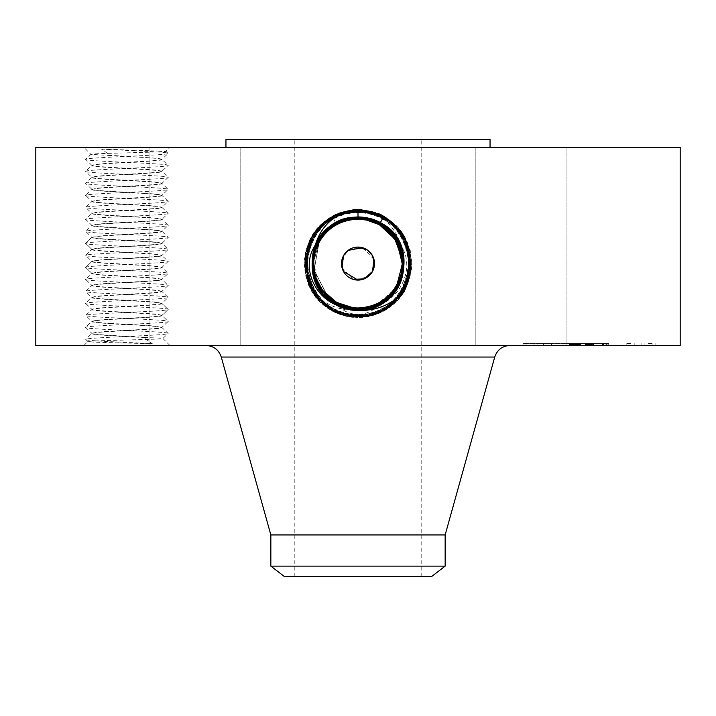 <?xml version="1.0" encoding="UTF-8"?>
<svg xmlns="http://www.w3.org/2000/svg" width="716" height="716" viewBox="0 0 716 716"><rect width="100%" height="100%" fill="white"/><g stroke="black" fill="none" stroke-linecap="round" stroke-linejoin="round"><path stroke-width="0.54" stroke-dasharray="3.58 2.69" d="M680.2 345.452L35.8 345.452M680.2 147.38L35.8 147.38M164.653 147.38L83.915 147.38L164.653 147.38M561.38 147.38L475.845 147.38L561.38 147.38M421.303 147.38L225.952 147.38L421.303 147.38M216.438 147.38L149.044 147.38L216.438 147.38M234.58 147.38L149.044 147.38L234.58 147.38M499.562 147.38L566.956 147.38L499.562 147.38M354.456 209.564L358 209.448L336.153 214.075L358 209.627L361.544 209.564C381.494 213.977 394.409 225.415 400.316 243.879L401.327 246.241C414.698 266.844 401.765 295.824 380.438 304.64L379.382 305.15C372.705 308.569 365.608 310.305 358.098 310.35L358 310.35C340.44 311.174 325.091 305.025 311.979 291.895C322.862 308.417 338.203 316.973 358 317.573C348.817 317.528 340.198 315.317 332.126 310.941L318.19 299.995L308.56 285.129L304.255 267.954L305.759 250.296L312.91 234.069L324.93 221.056L340.512 212.643L358 209.743C367.156 209.788 375.757 211.99 383.803 216.357L397.702 227.276L407.306 242.097L411.593 259.228L410.098 276.841L402.965 293.014L390.981 305.992L375.435 314.387L358 317.278C348.871 317.233 340.297 315.031 332.269 310.681L318.405 299.798L308.829 285.013L304.551 267.927L306.045 250.367L313.161 234.23L325.109 221.289L340.61 212.929L358 210.039C367.102 210.083 375.658 212.276 383.66 216.617L397.487 227.473L407.037 242.214L411.297 259.255L409.812 276.77L402.714 292.853L390.802 305.759L375.345 314.1L358 316.982C348.925 316.937 340.395 314.754 332.412 310.422C284.27 287.608 304.792 207.219 358 210.334C367.057 210.379 375.56 212.562 383.516 216.876C431.524 239.627 411.065 319.792 358 316.687C348.969 316.642 340.485 314.467 332.555 310.162C284.682 287.483 305.088 207.533 358 210.629C367.004 210.674 375.461 212.84 383.373 217.136C431.113 239.753 410.769 319.488 358 316.391C349.023 316.347 340.583 314.19 332.689 309.912C285.084 287.349 305.374 207.837 358 210.925C366.95 210.969 375.363 213.126 383.239 217.395C430.71 239.887 410.474 319.175 358 316.096C349.068 316.051 340.682 313.903 332.833 309.652C285.496 287.214 305.669 208.15 358 211.22C366.905 211.265 375.265 213.404 383.096 217.646C430.298 240.021 410.179 318.862 358 315.801C349.122 315.765 340.78 313.626 332.976 309.393C285.908 287.08 305.965 208.463 358 211.515C366.852 211.56 375.175 213.69 382.953 217.906C429.895 240.155 409.883 318.548 358 315.505C366.825 315.47 375.121 313.34 382.881 309.133C429.69 286.946 409.74 208.777 358 211.811C349.193 211.855 340.923 213.968 333.191 218.165C286.516 240.29 306.412 318.235 358 315.21C366.78 315.174 375.023 313.062 382.738 308.873C429.278 286.821 409.445 209.09 358 212.106C349.247 212.142 341.022 214.254 333.325 218.425C286.919 240.424 306.699 317.922 358 314.924C366.726 314.879 374.924 312.776 382.604 308.614C428.875 286.686 409.149 209.403 358 212.401C349.301 212.437 341.12 214.531 333.468 218.684C287.331 240.549 306.994 317.618 358 314.628C366.681 314.584 374.835 312.489 382.46 308.354C428.463 286.552 408.854 209.716 358 212.697C349.345 212.733 341.219 214.818 333.611 218.944C287.734 240.683 307.289 317.304 358 314.333L357.991 307.943C340.78 307.316 327.794 299.619 319.067 284.852A44.356 44.356 0 0 0 379.265 302.51A44.356 44.356 0 0 0 396.933 242.321A44.356 44.356 0 0 0 336.735 224.654A44.356 44.356 0 0 0 319.067 284.852C307.289 264.866 315.371 235.582 336.744 224.654C343.385 221.065 350.473 219.248 358.009 219.221C375.238 219.857 388.206 227.554 396.933 242.321C408.711 262.307 400.629 291.591 379.256 302.519C372.615 306.108 365.527 307.916 357.991 307.943C366.037 307.987 373.761 305.804 381.189 301.4C373.716 305.822 365.983 308.005 357.991 307.943C340.762 307.307 327.794 299.61 319.067 284.852C307.289 264.866 315.371 235.582 336.744 224.654C343.358 221.065 350.446 219.257 357.991 219.221C340.762 219.857 327.794 227.554 319.067 242.321A44.356 44.356 0 0 1 335.294 225.477M336.153 214.075L332.197 216.348C307.701 232.423 300.577 265.788 311.979 291.895M164.653 345.452L83.915 345.452L164.653 345.452M561.38 345.452L475.845 345.452L561.38 345.452M430.871 345.452L205.993 345.452L430.871 345.452M216.438 345.452L149.044 345.452L216.438 345.452M234.58 345.452L149.044 345.452L234.58 345.452M499.562 345.452L566.956 345.452L499.562 345.452M589.089 345.452L523.065 345.452L655.113 345.452L537.063 345.452L606.354 345.452L569.336 345.452L602.201 345.452L589.089 345.452L589.089 343.474L523.065 343.474L589.089 343.474M336.618 305.15C343.304 308.569 350.401 310.296 357.902 310.35M361.544 209.564L358 209.448L379.847 214.075M404.021 291.895C393.138 308.417 377.797 316.973 358 317.573C367.183 317.528 375.802 315.317 383.874 310.941L397.81 299.995L407.44 285.129L411.745 267.954L410.241 250.296L403.09 234.069L391.07 221.056L375.488 212.643L358 209.743C348.844 209.788 340.243 211.99 332.197 216.357L318.298 227.276L308.694 242.097L304.407 259.228L305.902 276.841L313.035 293.014L325.019 305.992L340.565 314.387L358 317.278C367.129 317.233 375.703 315.031 383.731 310.681L397.595 299.798L407.171 285.013L411.449 267.927L409.955 250.367L402.84 234.23L390.891 221.289L375.39 212.929L358 210.039C348.898 210.083 340.342 212.276 332.34 216.617L318.513 227.473L308.963 242.214L304.703 259.255L306.188 276.77L313.286 292.853L325.198 305.759L340.655 314.1L358 316.982C367.075 316.937 375.605 314.754 383.588 310.422C431.73 287.608 411.208 207.219 358 210.334C348.943 210.379 340.44 212.562 332.484 216.876C284.476 239.627 304.935 319.792 358 316.687C367.031 316.642 375.515 314.467 383.445 310.162C431.318 287.483 410.912 207.533 358 210.629C348.996 210.674 340.539 212.84 332.627 217.136C284.887 239.753 305.231 319.488 358 316.391C366.977 316.347 375.417 314.19 383.311 309.912C430.916 287.349 410.626 207.837 358 210.925C349.05 210.969 340.637 213.126 332.761 217.395C285.29 239.887 305.526 319.175 358 316.096C366.932 316.051 375.318 313.903 383.167 309.652C430.504 287.214 410.331 208.15 358 211.22C349.095 211.265 340.735 213.404 332.904 217.646C285.702 240.021 305.822 318.862 358 315.801C366.878 315.765 375.22 313.626 383.024 309.393C430.092 287.08 410.035 208.463 358 211.515C349.148 211.56 340.825 213.69 333.047 217.906C286.105 240.155 306.117 318.548 358 315.505C349.175 315.47 340.879 313.34 333.119 309.133C286.31 286.946 306.26 208.777 358 211.811C366.807 211.855 375.077 213.968 382.809 218.165C429.484 240.29 409.588 318.235 358 315.21C349.22 315.174 340.977 313.062 333.262 308.873C286.722 286.821 306.555 209.09 358 212.106C366.753 212.142 374.978 214.254 382.675 218.425C429.081 240.424 409.301 317.922 358 314.924C349.274 314.879 341.076 312.776 333.396 308.614C287.125 286.686 306.851 209.403 358 212.401C366.699 212.437 374.88 214.531 382.532 218.684C428.669 240.549 409.006 317.618 358 314.628C349.319 314.584 341.165 312.489 333.54 308.354C287.537 286.552 307.146 209.716 358 212.697C366.655 212.733 374.781 214.818 382.389 218.944C428.266 240.683 408.711 317.304 358 314.333A27.262 27.262 0 0 0 381.189 301.4M83.915 345.452L87.835 341.532L93.053 341.04C110.524 340.181 166.568 339.312 162.899 338.444L168.179 333.45L161.986 327.597C163.167 329.306 111.624 330.908 96.132 332.627L91.899 333.468L85.696 339.357L87.835 341.532C85.24 342.257 126.544 342.991 152.329 343.725C127.332 342.302 83.969 340.879 85.651 339.456C83.092 337.451 170.739 335.455 168.179 333.45C170.739 331.445 83.092 329.45 85.651 327.445C83.092 325.449 170.739 323.444 168.179 321.448C170.739 319.443 83.092 317.448 85.651 315.443C83.092 313.447 170.739 311.442 168.179 309.437C170.739 307.441 83.092 305.437 85.651 303.441C83.092 301.436 170.739 299.44 168.179 297.435C170.739 295.44 83.092 293.435 85.651 291.439C83.092 289.434 170.739 287.429 168.179 285.433C170.739 283.429 83.092 281.433 85.651 279.428C83.092 277.432 170.739 275.427 168.179 273.431C170.739 271.427 83.092 269.431 85.651 267.426C83.092 265.421 170.739 263.425 168.179 261.421C170.739 259.425 83.092 257.42 85.651 255.424C83.092 253.419 170.739 251.423 168.179 249.419C170.739 247.414 83.092 245.418 85.651 243.413C83.092 241.417 170.739 239.412 168.179 237.417C170.739 235.412 83.092 233.416 85.651 231.411C83.092 229.406 170.739 227.411 168.179 225.406C170.739 223.41 83.092 221.405 85.651 219.409C83.092 217.404 170.739 215.409 168.179 213.404C170.739 211.408 83.092 209.403 85.651 207.398C83.092 205.403 170.739 203.398 168.179 201.402C170.739 199.397 83.092 197.401 85.651 195.396C83.092 193.401 170.739 191.396 168.179 189.4C170.739 187.395 83.092 185.39 85.651 183.394C83.092 181.39 170.739 179.394 168.179 177.389C170.739 175.393 83.092 173.388 85.651 171.393L91.899 165.405L85.651 159.382C83.092 157.386 170.739 155.381 168.179 153.385C169.853 151.962 126.535 150.539 101.529 149.116L110.183 155.3L106.201 155.3C122.364 156.392 148.561 157.484 157.699 158.558L161.932 159.399L168.179 165.387C170.739 163.382 83.092 161.386 85.651 159.382L90.923 154.334L106.201 155.3M101.529 149.116L165.987 151.309C165.915 152.195 110.022 153.009 94.897 153.895L90.923 154.388L83.915 147.38M161.986 159.256L161.986 159.516C163.167 161.243 111.624 162.845 96.132 164.564L91.836 165.53C90.663 167.249 142.207 168.851 157.699 170.56L161.986 171.536C163.159 173.245 111.624 174.847 96.132 176.566L91.836 177.523C90.655 179.251 142.207 180.853 157.699 182.562L161.986 183.538C163.167 185.256 111.624 186.858 96.132 188.568L91.899 189.418L85.651 195.396L91.899 201.384L96.132 200.319C111.803 198.592 163.758 196.981 161.986 195.253L168.179 189.4L161.932 183.377L168.179 177.389L161.986 171.258L157.699 170.301C142.028 168.582 90.064 166.971 91.836 165.244L96.132 164.304C111.803 162.577 163.758 160.966 161.986 159.238L168.126 153.475L165.987 151.255L169.916 147.38M490.048 139.459L225.952 139.459M379.382 305.15C372.696 308.569 365.599 310.296 358.098 310.35M359.11 219.239L357.991 219.221C375.22 219.857 388.206 227.554 396.933 242.321C408.702 262.289 400.638 291.564 379.274 302.51C372.642 306.126 365.554 307.952 358.009 307.987C336.386 306.887 322.012 295.735 314.906 274.55C310.646 253.33 317.895 236.647 336.645 224.511C343.313 220.895 350.419 219.069 357.991 219.033C379.686 220.143 394.104 231.322 401.237 252.578C405.507 273.879 398.239 290.606 379.426 302.787C372.741 306.412 365.608 308.247 358.009 308.283C336.234 307.173 321.779 295.95 314.619 274.631C310.332 253.258 317.627 236.468 336.502 224.251L336.511 224.242C343.224 220.609 350.384 218.774 358.009 218.729C379.856 219.857 394.364 231.125 401.533 252.524C405.829 273.96 398.508 290.803 379.561 303.056L379.561 303.056C372.839 306.699 365.652 308.542 358.009 308.578C336.072 307.45 321.52 296.155 314.324 274.684C310.019 253.178 317.367 236.271 336.368 223.983L336.368 223.983C343.116 220.331 350.321 218.487 357.991 218.443C379.981 219.57 394.588 230.901 401.801 252.435C406.133 274.013 398.767 290.973 379.704 303.307L379.704 303.315C372.929 306.985 365.697 308.838 357.991 308.882C312.677 311.478 295.323 243.18 336.225 223.732L336.225 223.732C343.018 220.054 350.276 218.192 357.991 218.147C403.466 215.534 420.883 284.055 379.847 303.566L379.838 303.575C373.018 307.271 365.742 309.133 357.991 309.178C312.364 311.791 294.911 243.037 336.081 223.464C342.919 219.767 350.222 217.897 357.991 217.852C403.779 215.23 421.294 284.198 379.99 303.835C373.125 307.549 365.795 309.428 357.991 309.473C312.069 312.095 294.5 242.903 335.938 223.213C342.821 219.481 350.169 217.601 357.991 217.557C404.075 214.916 421.706 284.333 380.124 304.094C373.215 307.835 365.84 309.724 358 309.76C311.773 312.409 294.097 242.778 335.804 222.953C342.731 219.194 350.124 217.297 358 217.261C404.37 214.603 422.109 284.458 380.268 304.345C373.322 308.113 365.894 310.019 358 310.055C311.478 312.722 293.685 242.643 335.661 222.694C342.633 218.917 350.07 217.011 358 216.975C378.433 217.933 392.878 227.688 401.327 246.241M352.881 307.647L358.009 307.943C340.762 307.307 327.794 299.61 319.067 284.852C307.298 264.884 315.353 235.609 336.726 224.663C343.385 221.065 350.473 219.248 358.009 219.221C375.238 219.857 388.206 227.554 396.933 242.321C408.711 262.307 400.629 291.582 379.256 302.519L393.406 290.311A44.356 44.356 0 0 0 396.888 284.932L396.861 284.977C392.502 292.656 386.649 298.509 379.283 302.537L379.274 302.546C372.633 306.144 365.545 307.961 357.991 307.996C336.359 306.878 321.994 295.726 314.897 274.541C310.646 253.312 317.895 236.629 336.645 224.502C343.322 220.886 350.437 219.06 358.009 219.024C379.713 220.143 394.122 231.331 401.246 252.596C405.516 273.897 398.239 290.624 379.417 302.796L379.417 302.787C372.732 306.421 365.59 308.256 357.991 308.292C336.216 307.164 321.761 295.941 314.61 274.613C310.332 253.24 317.627 236.45 336.511 224.242C343.215 220.618 350.375 218.783 357.991 218.738C379.838 219.857 394.346 231.116 401.524 252.506C405.82 273.942 398.508 290.794 379.57 303.047L379.561 303.047C372.83 306.708 365.643 308.551 357.991 308.587C336.09 307.459 321.538 296.164 314.342 274.702C310.019 253.187 317.358 236.289 336.359 223.992L336.368 223.992C343.125 220.322 350.33 218.478 358.009 218.434C379.999 219.57 394.606 230.91 401.819 252.444C406.142 274.031 398.767 290.982 379.704 303.315C372.938 306.976 365.706 308.829 358.009 308.873C312.659 311.478 295.314 243.171 336.225 223.723L336.234 223.723C343.027 220.045 350.285 218.183 358.009 218.147C403.484 215.534 420.892 284.064 379.847 303.575C373.027 307.262 365.751 309.124 358.009 309.169C312.382 311.791 294.911 243.055 336.081 223.473L336.081 223.473C342.928 219.758 350.231 217.888 358.009 217.852C403.761 215.221 421.294 284.18 379.99 303.826L379.981 303.826C373.125 307.54 365.795 309.419 358.009 309.464C312.087 312.104 294.509 242.921 335.938 223.222L335.804 222.962C342.731 219.203 350.124 217.306 357.991 217.261C404.361 214.603 422.1 284.449 380.268 304.345L380.124 304.094C373.224 307.826 365.849 309.715 358.009 309.76C311.791 312.418 294.097 242.787 335.804 222.962L335.661 222.694C342.633 218.908 350.079 217.002 358 216.966C377.359 217.771 391.464 226.739 400.316 243.879M169.916 345.452L162.899 338.444L158.075 337.961L143.674 337.531L152.329 343.725M161.986 159.238L157.699 158.299L110.183 155.3M388.296 139.459L294.813 139.459L388.296 139.459M380.438 304.64L380.268 304.354C373.313 308.113 365.894 310.01 358 310.055C311.496 312.722 293.694 242.652 335.661 222.703L332.197 216.357M91.836 333.593C91.039 334.927 122.454 336.252 143.674 337.531M147.657 337.531C126.106 336.126 90.198 334.712 91.836 333.307L96.132 332.367C111.803 330.64 163.767 329.029 161.986 327.301L168.179 321.448L161.932 315.461L157.699 314.619C142.207 312.901 90.655 311.299 91.836 309.589L85.651 315.443L91.836 321.314C90.064 323.023 142.028 324.634 157.699 326.362L161.986 327.579M161.986 327.597L157.699 326.621C142.207 324.912 90.655 323.301 91.836 321.591L96.132 320.616C111.624 318.906 163.167 317.304 161.986 315.586L168.179 309.437L161.986 315.317C163.767 317.027 111.803 318.638 96.132 320.365L91.836 321.305L85.651 327.445L91.836 333.307M445.155 534.933L270.845 534.933M530.064 343.474L534.064 343.474L530.064 343.474M547.355 343.474L543.346 343.474L547.355 343.474M648.105 343.474L652.106 343.474L648.105 343.474M630.823 343.474L626.822 343.474L630.823 343.474M388.296 576.541L294.813 576.541L388.296 576.541M358 247.083L346.329 251.916L341.496 263.586M358 280.09L369.671 275.257L374.504 263.586M353.033 279.33L341.98 267.578M362.976 247.843L374.012 259.577M445.155 566.132L270.845 566.132M530.064 345.452L534.064 345.452L530.064 345.452M547.355 345.452L543.346 345.452L547.355 345.452M648.105 345.452L652.106 345.452L648.105 345.452M630.823 345.452L626.822 345.452L630.823 345.452M284.413 576.541L431.587 576.541M343.519 271.498A16.504 16.504 0 0 0 365.912 278.068A16.504 16.504 0 0 0 372.481 255.675A16.504 16.504 0 0 0 350.088 249.096A16.504 16.504 0 0 0 343.519 271.498M577.642 345.452L577.007 345.452L578.081 345.452L578.081 343.474L573.444 343.474L577.642 343.474M575.655 345.452L608.716 345.452L573.319 345.452L575.682 345.452L575.655 343.474L574.241 343.474L606.354 343.474L569.336 343.474L608.716 343.474L573.203 343.474L592.445 343.474L573.999 343.474L576.255 343.474L575.682 343.474L575.655 345.452L575.682 343.474M573.435 345.452L573.427 343.474L573.435 345.452M574.214 345.452L574.25 343.474L574.223 345.452M587.594 345.452L587.621 343.474M590.19 345.452L590.861 345.452L590.19 345.452L590.19 343.474L590.208 345.452M591.461 345.452L590.861 345.452L591.461 345.452L591.461 343.474M589.787 345.452L589.787 343.474M605.951 345.452L602.201 345.452L605.951 345.452L605.951 343.474L605.951 345.452M574.026 345.452L577.991 345.452L571.807 345.452L574.017 345.452L574.026 343.474L577.991 343.474L574.017 343.474L573.99 345.452L573.999 343.474L574.017 345.452M573.203 345.452L573.203 343.474L573.212 345.452M573.256 345.452L579.924 345.452L573.248 345.452L573.23 343.474L579.924 343.474L570.607 343.474L573.248 343.474L573.23 345.452L573.256 343.474L573.248 345.452M571.789 345.452L571.762 343.474L585.232 343.474L571.726 343.474L571.771 345.452M581.365 345.452L593.832 345.452L580.936 345.452L580.936 343.474L593.832 343.474L581.365 343.474M589.304 345.452L608.716 345.452L589.304 345.452L589.331 343.474L608.716 343.474L589.304 343.474L589.304 345.452M91.836 189.525L96.132 188.308C111.803 186.581 163.758 184.979 161.986 183.251L157.699 182.311C142.028 180.584 90.073 178.973 91.836 177.246L96.132 176.306C111.803 174.579 163.758 172.968 161.986 171.24L168.179 165.387C170.739 167.392 83.092 169.388 85.651 171.393L91.899 177.371L85.651 183.394L91.836 189.266C90.064 190.975 142.028 192.586 157.699 194.313L161.986 195.253M335.643 225.272A44.356 44.356 0 0 1 357.946 219.221M366.162 219.982A44.356 44.356 0 0 1 379.247 224.645L366.395 220.027M396.798 242.089A44.356 44.356 0 0 1 399.779 248.685M367.451 220.242L357.991 219.221C375.22 219.857 388.206 227.554 396.933 242.321C408.702 262.289 400.647 291.564 379.274 302.51C372.642 306.099 365.554 307.916 358.009 307.943L358 314.333L358.009 307.943C375.238 307.307 388.206 299.61 396.933 284.852A44.356 44.356 0 0 1 380.706 301.696M380.321 301.919A44.356 44.356 0 0 1 336.744 302.519L336.717 302.528M328.796 296.979A44.356 44.356 0 0 1 327.588 295.878M322.656 290.392L319.202 285.084A44.356 44.356 0 0 1 316.221 278.488M336.234 223.723L335.938 223.222C342.83 219.472 350.178 217.592 358 217.557C404.057 214.907 421.697 284.315 380.133 304.085L379.981 303.835M161.986 315.3L157.699 314.36C142.028 312.632 90.064 311.021 91.836 309.294L85.651 303.441L91.899 297.453L96.132 296.612C111.624 294.894 163.167 293.291 161.986 291.582L168.179 297.435L161.986 303.307C163.767 305.016 111.803 306.627 96.132 308.354L91.836 309.294L96.132 308.614C111.624 306.904 163.167 305.302 161.986 303.584L168.179 309.437L161.986 303.584L157.699 302.608C142.207 300.899 90.655 299.297 91.836 297.579L85.651 291.439L91.899 285.416L85.651 279.428L91.899 273.449L96.132 272.599C111.624 270.89 163.167 269.288 161.986 267.569L161.986 267.301C163.767 269.01 111.803 270.621 96.132 272.34L91.899 273.405L85.651 267.426L91.899 261.438L96.132 260.597C111.624 258.888 163.176 257.277 161.986 255.567L168.179 261.421L161.932 267.408L168.179 273.431L161.986 279.303C163.758 281.012 111.803 282.623 96.132 284.35L91.836 285.308M569.748 345.452L569.748 343.474M569.336 345.452L569.336 343.474M569.623 345.452L569.623 343.474M570.598 345.452L570.598 343.474L570.607 345.452M571.556 345.452L571.556 343.474M572.496 345.452L572.478 343.474L572.496 345.452M574.322 345.452L574.322 343.474L574.304 345.452M575.208 345.452L575.208 343.474M576.076 345.452L576.076 343.474M576.926 345.452L576.926 343.474M577.758 345.452L577.758 343.474M578.564 345.452L578.564 343.474M577.866 345.452L577.866 343.474M577.212 345.452L577.212 343.474L577.23 345.452M576.595 345.452L576.595 343.474L576.586 345.452M576.013 345.452L576.013 343.474L576.004 345.452M575.485 345.452L575.485 343.474M574.993 345.452L574.993 343.474M574.545 345.452L574.545 343.474M574.134 345.452L574.125 343.474L574.134 345.452M573.767 345.452L573.767 343.474L573.793 345.452M573.158 345.452L573.158 343.474L573.167 345.452M572.898 345.452L572.898 343.474L572.907 345.452M572.675 345.452L572.675 343.474M572.308 345.452L572.326 343.474M572.173 345.452L572.156 343.474M572.066 345.452L572.066 343.474L572.102 345.452M571.995 345.452L571.995 343.474L571.995 345.452M571.95 345.452L571.941 343.474M572.039 345.452L572.039 343.474L572.048 345.452M573.516 345.452L573.507 343.474M573.489 345.452L573.48 343.474M573.543 345.452L573.543 343.474L573.543 345.452M573.606 345.452L573.606 343.474M573.704 345.452L573.686 343.474M573.82 345.452L573.82 343.474L573.838 345.452M573.963 345.452L573.972 343.474L573.963 345.452M575.1 345.452L575.1 343.474L575.082 345.452M575.431 345.452L575.431 343.474M575.798 345.452L575.798 343.474L575.798 345.452M576.21 345.452L576.21 343.474M576.657 345.452L576.657 343.474M577.15 345.452L577.15 343.474M577.678 345.452L577.678 343.474M578.251 345.452L578.251 343.474M578.868 345.452L578.868 343.474M579.521 345.452L579.521 343.474M578.949 345.452L578.949 343.474M578.412 345.452L578.412 343.474M577.91 345.452L577.91 343.474L577.902 345.452M577.445 345.452L577.445 343.474L577.445 345.452M577.024 345.452L577.007 343.474M576.273 345.452L576.273 343.474L576.282 345.452M575.19 345.452L575.19 343.474L575.154 345.452M574.814 345.452L574.823 343.474M574.662 345.452L574.662 343.474L574.697 345.452M574.429 345.452L574.429 343.474L574.402 345.452M574.348 345.452L574.348 343.474M574.286 345.452L574.286 343.474L574.277 345.452M602.979 345.452L602.979 343.474M606.354 345.452L606.354 343.474L606.354 345.452M603.212 345.452L603.212 343.474M571.887 345.452L571.887 343.474M571.86 345.452L571.86 343.474M571.833 345.452L571.807 343.474M572.129 345.452L572.129 343.474M572.272 345.452L572.272 343.474M572.442 345.452L572.442 343.474M572.63 345.452L572.63 343.474M572.845 345.452L572.845 343.474M573.086 345.452L573.086 343.474L573.06 345.452M573.355 345.452L573.355 343.474L573.346 345.452M574.858 345.452L574.858 343.474L574.858 345.452M575.333 345.452L575.333 343.474M575.852 345.452L575.852 343.474M576.407 345.452L576.407 343.474M578.081 345.452L578.081 343.474M577.535 345.452L577.535 343.474M576.496 345.452L576.496 343.474L576.532 345.452M575.539 345.452L575.539 343.474M574.653 345.452L574.653 343.474L574.653 345.452M571.69 345.452L571.69 343.474M571.153 345.452L571.153 343.474M570.75 345.452L570.75 343.474M571.252 345.452L571.252 343.474M576.81 345.452L576.827 343.474M579.316 345.452L579.316 343.474M579.575 345.452L579.575 343.474M578.43 345.452L578.43 343.474M577.356 345.452L577.356 343.474M576.344 345.452L576.344 343.474M575.404 345.452L575.395 343.474M573.722 345.452L573.722 343.474M572.979 345.452L572.979 343.474L572.988 345.452M574.939 345.452L574.939 343.474L574.948 345.452M573.65 345.452L573.65 343.474M603.525 345.452L603.525 343.474M607.938 345.452L607.938 343.474L607.938 345.452M608.716 345.452L608.716 343.474L608.716 345.452M603.293 345.452L603.293 343.474M574.438 345.452L574.438 343.474M574.572 345.452L574.572 343.474M574.733 345.452L574.733 343.474M574.921 345.452L574.921 343.474M575.136 345.452L575.136 343.474M585.232 345.452L585.232 343.474M585.339 345.452L585.339 343.474M585.509 345.452L585.509 343.474M585.751 345.452L585.751 343.474M586.055 345.452L586.055 343.474M586.431 345.452L586.431 343.474M586.869 345.452L586.869 343.474M587.389 345.452L587.389 343.474M587.961 345.452L587.961 343.474L587.952 345.452M588.615 345.452L588.615 343.474M589.375 345.452L589.375 343.474M589 345.452L589 343.474L589.008 345.452M588.677 345.452L588.677 343.474M588.391 345.452L588.391 343.474M588.149 345.452L588.149 343.474M587.8 345.452L587.8 343.474M587.684 345.452L587.684 343.474M587.657 345.452L587.657 343.474M589.026 345.452L589.026 343.474M589.178 345.452L589.178 343.474M589.474 345.452L589.474 343.474M589.68 345.452L589.68 343.474M589.921 345.452L589.921 343.474L589.939 345.452M590.512 345.452L590.512 343.474M590.861 345.452L590.861 343.474L590.861 345.452M591.148 345.452L591.148 343.474M590.611 345.452L590.611 343.474M590.396 345.452L590.396 343.474M590.056 345.452L590.082 343.474M589.859 345.452L589.859 343.474M602.201 345.452L602.201 343.474L602.201 345.452M592.445 345.452L592.445 343.474M580.354 345.452L580.354 343.474M574.098 345.452L574.098 343.474M574.044 345.452L574.044 343.474L574.071 345.452M574.187 345.452L574.187 343.474M575.315 345.452L575.315 343.474L575.297 345.452M575.753 345.452L575.753 343.474L575.762 345.452M576.255 345.452L576.255 343.474M571.726 345.452L571.726 343.474M572.693 345.452L572.693 343.474M573.856 345.452L573.856 343.474M574.76 345.452L574.76 343.474M575.888 345.452L575.888 343.474M577.991 345.452L577.991 343.474M575.279 345.452L575.279 343.474M572.773 345.452L572.773 343.474M571.449 345.452L571.449 343.474M571.064 345.452L571.064 343.474M571.091 345.452L571.091 343.474M571.484 345.452L571.484 343.474M572.361 345.452L572.361 343.474M575.029 345.452L575.029 343.474M575.915 345.452L575.915 343.474M577.714 345.452L577.714 343.474M578.618 345.452L578.618 343.474M579.924 345.452L579.924 343.474M579.11 345.452L579.11 343.474M578.286 345.452L578.286 343.474M575.709 345.452L575.709 343.474M573.91 345.452L573.91 343.474M593.832 345.452L593.832 343.474M580.936 345.452L580.936 343.474M593.394 345.452L593.394 343.474M602.774 345.452L602.774 343.474M602.425 345.452L602.425 343.474M345.774 306.224L357.991 307.943L358 314.924L358.009 307.943C365.527 307.916 372.615 306.108 379.256 302.519L382.604 308.614L379.274 302.51C372.633 306.099 365.545 307.916 358.009 307.943C340.78 307.316 327.794 299.619 319.067 284.852C307.298 264.884 315.353 235.609 336.726 224.663C343.367 221.065 350.455 219.257 357.991 219.221C375.238 219.857 388.206 227.554 396.933 242.321C408.711 262.298 400.629 291.582 379.256 302.519C372.615 306.108 365.527 307.916 357.991 307.943C375.238 307.307 388.206 299.61 396.933 284.852C408.711 264.866 400.629 235.582 379.256 224.654L379.641 223.992M334.811 301.4A27.262 27.262 0 0 0 358 314.333L357.991 307.943L345.837 306.242M317.859 282.471L313.671 262.047L319.05 242.357L314.064 269.717L326.657 294.974M366.762 220.098L358.009 219.221C350.473 219.257 343.385 221.065 336.744 224.654L333.325 218.425L336.726 224.663C315.362 235.591 307.289 264.875 319.067 284.852C307.298 264.884 315.353 235.609 336.726 224.663C315.362 235.591 307.289 264.866 319.067 284.852C327.794 299.61 340.762 307.307 357.991 307.943C340.78 307.316 327.794 299.619 319.067 284.852C327.794 299.61 340.762 307.307 357.991 307.943C375.238 307.307 388.206 299.61 396.933 284.852L397.747 283.294M400.512 276.251L401.452 272.501M402.356 263.488L402.168 259.452M402.347 262.468L396.933 284.852L402.347 262.432M402.338 262.065L398.588 245.686M398.239 244.917L388.502 231.375M313.697 261.358L319.067 242.321C327.794 227.554 340.762 219.857 357.991 219.221L358 212.106L357.991 219.221C350.473 219.257 343.376 221.065 336.744 224.654C343.358 221.065 350.446 219.257 357.991 219.221C340.78 219.857 327.794 227.554 319.067 242.321L314.091 269.869L326.899 295.216M161.986 303.566L157.699 302.358C142.028 300.63 90.064 299.02 91.836 297.292L91.836 297.31M91.836 189.543C90.655 191.253 142.207 192.855 157.699 194.573L161.932 195.414L168.179 201.402L161.932 207.38L168.179 213.404L161.986 219.275C163.758 220.984 111.803 222.595 96.132 224.323L91.899 225.388L85.651 219.409L91.899 213.422L96.132 212.58C111.624 210.862 163.167 209.26 161.986 207.55L157.699 206.575C142.207 204.865 90.655 203.263 91.836 201.545L85.651 207.398L91.836 213.279C90.064 214.988 142.028 216.599 157.699 218.326L161.986 219.266L168.179 225.406L161.986 231.286C163.767 232.995 111.803 234.606 96.132 236.334L91.899 237.399L85.651 231.411L91.899 225.433L96.132 224.582C111.624 222.873 163.176 221.262 161.986 219.552L157.699 218.577C142.207 216.867 90.663 215.265 91.836 213.547L96.132 212.321C111.803 210.594 163.758 208.983 161.986 207.255L161.986 207.273M402.311 261.474L402.052 258.333M327.498 295.789L314.145 270.272L319.067 242.321L314.136 270.2L327.355 295.654M334.229 301.042L336.744 302.519M91.836 297.292L96.132 296.352C111.803 294.625 163.767 293.014 161.986 291.287L168.179 285.433L161.932 279.446L157.699 278.605C142.207 276.886 90.655 275.284 91.836 273.575L91.836 273.297C90.064 275.007 142.028 276.618 157.699 278.345L161.986 279.562C163.167 281.29 111.624 282.892 96.132 284.61L91.836 285.559M161.986 195.54C163.167 197.258 111.624 198.86 96.132 200.57L91.836 201.545M397.371 243.136L388.153 231.053M161.986 291.582L157.699 290.606C142.207 288.897 90.655 287.295 91.836 285.577M161.986 291.287L157.699 290.347C142.028 288.629 90.064 287.018 91.836 285.29M91.836 201.259C90.064 202.977 142.028 204.588 157.699 206.315L161.986 207.255M396.933 284.852L401.363 272.939L402.347 262.512M402.329 261.922L401.918 257.348M393.406 290.311C404.683 276.251 404.45 254.18 396.933 242.321C388.224 227.563 375.247 219.866 357.991 219.221C375.256 219.875 388.224 227.572 396.933 242.321C404.155 256.489 404.137 270.693 396.888 284.932M316.311 278.739L314.44 271.99M336.744 224.654L336.359 223.992M91.836 261.555L91.836 261.295C90.064 263.005 142.028 264.616 157.699 266.343L161.986 267.283L157.699 266.603C142.207 264.884 90.655 263.282 91.836 261.564L85.651 267.426L91.836 273.279M91.836 237.542L96.132 236.584C111.624 234.875 163.167 233.273 161.986 231.554L157.699 230.588C142.207 228.869 90.655 227.267 91.836 225.558L91.836 225.28C90.073 226.99 142.019 228.601 157.699 230.328L161.986 231.268L168.179 237.417L161.986 243.27C163.758 244.997 111.803 246.608 96.132 248.336L91.899 249.401L85.651 243.413L91.836 237.282C90.064 238.992 142.028 240.603 157.699 242.33L161.986 243.27M379.274 302.546L379.99 303.826M91.836 249.544L91.836 249.562C90.655 251.28 142.207 252.882 157.699 254.592L161.986 255.29C163.758 256.999 111.803 258.61 96.132 260.338L91.899 261.403L85.651 255.424L91.836 249.293M161.986 243.547L157.699 242.59C142.207 240.88 90.655 239.269 91.836 237.56L85.651 243.413L91.836 249.275C90.064 251.003 142.028 252.614 157.699 254.341L161.932 255.406L168.179 249.419L161.986 243.288M91.836 249.562L96.132 248.595C111.624 246.877 163.167 245.275 161.986 243.556M335.876 304.094L335.562 304.64M358 317.573L358 310.055L358 317.573M358 209.743L358 217.261L358 209.743M358 209.627L358 216.966M494.738 357.042L221.262 357.042M383.803 216.357L380.339 222.703M358 317.278L358 309.76L358 317.278M380.33 222.694L383.293 217.288M383.66 216.617L383.158 217.539M358 210.039L358 217.557L358 210.039M358 316.982L358.009 309.473L358 316.982M573.283 345.452L573.283 343.474M577.409 345.452L577.409 343.474M570.661 345.452L570.661 343.474M570.24 345.452L570.24 343.474M569.802 345.452L569.802 343.474M383.516 216.876L383.015 217.789M358 210.334L357.991 217.852L358 210.334M336.726 302.546L336.01 303.826M358 316.687L358.009 309.178L358 316.687M383.373 217.136L382.881 218.04M358 210.629L357.991 218.147L358 210.629M358 316.391L358.009 308.882L358 316.391M358 210.925L357.991 218.434L358 210.925M379.256 302.519L382.738 308.873L379.283 302.528M358 316.096L358.009 308.587L358 316.096M357.991 307.943L358 315.21L358.009 307.943M358 211.22L357.991 218.729L358 211.22M358.009 219.221L358 211.811L357.991 219.221M358 315.801L358.009 308.292L358 315.801M357.991 307.996L358 315.505L358.009 307.996M358 211.515L357.991 219.024L358 211.515M475.845 147.38L475.845 345.452L475.845 147.38M566.956 147.38L566.956 345.452L566.956 147.38M240.155 147.38L240.155 345.452L240.155 147.38M149.044 147.38L149.044 345.452L149.044 147.38M523.065 345.452L523.065 343.474M655.113 345.452L655.113 343.474M421.187 576.541L421.187 139.459M294.813 576.541L294.813 139.459M641.106 345.452L641.106 343.474M537.063 345.452L537.063 343.474M534.064 345.452L534.064 343.474M526.063 345.452L526.063 343.474M593.09 345.452L593.09 343.474L593.09 345.452M585.088 345.452L585.088 343.474L585.088 345.452M551.356 345.452L551.356 343.474L551.356 345.452M543.346 345.452L543.346 343.474L543.346 345.452M652.106 345.452L652.106 343.474M644.105 345.452L644.105 343.474M634.823 345.452L634.823 343.474L634.823 345.452M626.822 345.452L626.822 343.474L626.822 345.452"/><path stroke-width="1.07" d="M35.8 345.452L680.2 345.452L680.2 147.38L35.8 147.38L35.8 345.452M357.902 310.35L358 310.35C375.56 311.174 390.909 305.025 404.021 291.895C415.423 265.788 408.299 232.423 383.803 216.348L379.847 214.075L358 209.627L354.456 209.564C334.506 213.977 321.591 225.415 315.684 243.879L314.673 246.241C301.302 266.844 314.235 295.824 335.562 304.64L336.618 305.15C343.295 308.569 350.392 310.305 357.902 310.35M326.657 294.974L336.744 302.519C343.358 306.126 350.446 307.952 357.991 307.987C379.614 306.887 393.988 295.735 401.094 274.55C405.354 253.33 398.105 236.647 379.355 224.511C372.687 220.895 365.581 219.069 358.009 219.033C336.314 220.143 321.896 231.322 314.763 252.578C310.493 273.879 317.761 290.606 336.574 302.787C343.259 306.412 350.392 308.247 357.991 308.283C379.766 307.173 394.221 295.95 401.381 274.631C405.668 253.258 398.373 236.468 379.498 224.251L379.489 224.242C372.776 220.609 365.616 218.774 357.991 218.729C336.144 219.857 321.636 231.125 314.467 252.524C310.171 273.96 317.492 290.803 336.439 303.056L336.439 303.056C343.161 306.699 350.348 308.542 357.991 308.578C379.928 307.45 394.48 296.155 401.676 274.684C405.981 253.178 398.633 236.271 379.632 223.983L379.632 223.983C372.884 220.331 365.679 218.487 358.009 218.443C336.019 219.57 321.412 230.901 314.199 252.435C309.867 274.013 317.233 290.973 336.296 303.307L336.296 303.315C343.071 306.985 350.303 308.838 358.009 308.882C403.323 311.478 420.677 243.18 379.775 223.732L379.775 223.732C372.982 220.054 365.724 218.192 358.009 218.147C312.534 215.534 295.117 284.055 336.153 303.566L336.162 303.575C342.982 307.271 350.258 309.133 358.009 309.178C403.636 311.791 421.089 243.037 379.919 223.464C373.081 219.767 365.778 217.897 358.009 217.852C312.221 215.23 294.706 284.198 336.01 303.835C342.875 307.549 350.205 309.428 358.009 309.473C403.931 312.095 421.5 242.903 380.062 223.213C373.179 219.481 365.831 217.601 358.009 217.557C311.925 214.916 294.294 284.333 335.876 304.094C342.785 307.835 350.16 309.724 358 309.76C404.227 312.409 421.903 242.778 380.196 222.953C373.269 219.194 365.876 217.297 358 217.261C311.63 214.603 293.891 284.458 335.732 304.345C342.678 308.113 350.106 310.019 358 310.055C404.522 312.722 422.315 242.643 380.339 222.694C373.367 218.917 365.93 217.011 358 216.975C337.567 217.933 323.122 227.688 314.673 246.241M336.019 303.835L335.876 304.085C342.776 307.826 350.151 309.715 357.991 309.76C404.209 312.418 421.903 242.787 380.196 222.962L380.33 222.694C373.367 218.908 365.921 217.002 358 216.966C338.641 217.771 324.536 226.739 315.684 243.879M225.952 147.38L225.952 139.459L490.048 139.459L490.048 147.38M326.899 295.216L336.726 302.51L322.594 290.311A44.356 44.356 0 0 1 319.112 284.932L319.139 284.977C323.498 292.656 329.351 298.509 336.717 302.537L336.726 302.546C343.367 306.144 350.455 307.961 358.009 307.996C379.641 306.878 394.006 295.726 401.103 274.541C405.354 253.312 398.105 236.629 379.355 224.502C372.678 220.886 365.563 219.06 357.991 219.024C336.287 220.143 321.878 231.331 314.754 252.596C310.484 273.897 317.761 290.624 336.583 302.796L336.583 302.796C343.268 306.421 350.41 308.256 358.009 308.292C379.784 307.164 394.239 295.941 401.39 274.613C405.668 253.24 398.373 236.45 379.489 224.242L379.623 223.992C372.875 220.322 365.67 218.478 357.991 218.434C336.001 219.57 321.395 230.91 314.181 252.444C309.858 274.031 317.233 290.982 336.296 303.315C343.062 306.976 350.294 308.829 357.991 308.873C403.341 311.478 420.686 243.171 379.775 223.723L379.766 223.723C372.973 220.045 365.715 218.183 357.991 218.147C312.516 215.534 295.108 284.064 336.153 303.575C342.973 307.262 350.249 309.124 357.991 309.169C403.618 311.791 421.089 243.055 379.919 223.473L379.919 223.473C373.072 219.758 365.769 217.888 357.991 217.852C312.239 215.221 294.706 284.18 336.01 303.826L336.019 303.826C342.875 307.54 350.205 309.419 357.991 309.464C403.913 312.104 421.491 242.921 380.062 223.222L380.196 222.953C373.269 219.203 365.876 217.306 358.009 217.261C311.639 214.603 293.9 284.449 335.732 304.345C342.687 308.113 350.106 310.01 358 310.055C404.504 312.722 422.306 242.652 380.339 222.703M445.155 534.933L445.155 566.132L270.845 566.132L270.845 534.933L445.155 534.933L494.738 357.042C497.244 349.775 502.328 345.909 510.007 345.452M374.504 263.586L372.481 255.675L367.568 250.135M367.433 250.036L358 247.083M341.496 263.586L343.519 271.498L358 280.09M374.012 259.577L372.481 271.498L364.193 278.882L353.033 279.33M341.98 267.578L343.519 255.675L348.432 250.135M348.567 250.036L362.976 247.843M445.155 566.132L431.587 576.541L284.413 576.541L270.845 566.132M343.519 255.675A16.504 16.504 0 0 1 365.912 249.096A16.504 16.504 0 0 1 372.481 271.498A16.504 16.504 0 0 1 350.088 278.068A16.504 16.504 0 0 1 343.519 255.675M379.766 223.723L380.053 223.213C373.17 219.472 365.822 217.592 358 217.557C311.943 214.907 294.303 284.315 335.867 304.085M357.946 219.221A44.356 44.356 0 0 1 366.162 219.982M402.168 259.452L395.071 239.225L379.256 224.654A44.356 44.356 0 0 1 396.798 242.089M399.779 248.685A44.356 44.356 0 0 1 396.933 284.852L402.356 264.285L397.371 243.136M327.498 295.789L336.726 302.51A44.356 44.356 0 0 1 328.796 296.979M327.588 295.878A44.356 44.356 0 0 1 319.202 285.084L317.859 282.471M316.221 278.488A44.356 44.356 0 0 1 319.067 242.321L319.059 242.339C327.794 227.554 340.78 219.857 358.009 219.221L357.991 219.221C340.762 219.857 327.794 227.554 319.067 242.321C327.776 227.563 340.753 219.866 358.009 219.221C340.744 219.875 327.776 227.572 319.067 242.321C311.845 256.489 311.863 270.693 319.112 284.932M366.395 220.027L359.11 219.239M352.881 307.647L336.744 302.519C343.358 306.099 350.446 307.916 357.991 307.943C375.22 307.316 388.206 299.619 396.933 284.852C408.711 264.875 400.638 235.591 379.256 224.654C372.642 221.065 365.554 219.257 358.009 219.221L357.991 219.033M345.774 306.224L334.811 301.4L345.837 306.242M397.747 283.294L400.512 276.251M401.452 272.501L402.356 263.488M398.588 245.686L398.239 244.917M388.502 231.375L379.274 224.663L367.451 220.242M402.347 262.468L402.311 261.474M402.052 258.333L394.767 238.768L379.274 224.663L366.762 220.098M322.639 290.365L336.726 302.528C343.385 306.108 350.473 307.916 358.009 307.943C350.455 307.916 343.367 306.099 336.726 302.51C343.385 306.108 350.473 307.916 358.009 307.943C375.22 307.316 388.206 299.619 396.933 284.852C388.206 299.619 375.22 307.316 357.991 307.943C375.238 307.307 388.206 299.61 396.933 284.852M327.355 295.654L334.229 301.042M388.153 231.053L379.256 224.654C372.615 221.065 365.527 219.257 357.991 219.221C365.554 219.257 372.642 221.065 379.274 224.663C372.624 221.065 365.527 219.257 357.991 219.221M402.347 262.512L402.329 261.922M401.918 257.348L394.489 238.356L379.48 224.242C372.785 220.618 365.625 218.783 358.009 218.738C336.162 219.857 321.654 231.116 314.476 252.506C310.18 273.942 317.492 290.794 336.43 303.047C343.17 306.708 350.357 308.551 358.009 308.587C379.91 307.459 394.462 296.164 401.658 274.702C405.981 253.187 398.642 236.289 379.641 223.992L379.766 223.732M322.594 290.311L316.311 278.739M314.44 271.99L313.697 261.358M336.583 302.796L336.019 303.826M358 216.966L358 209.448M380.339 222.694L383.293 217.288M358.009 309.473L358 310.35M270.845 534.933L221.262 357.042L494.738 357.042M357.991 219.024L358 216.975M383.158 217.539L383.66 216.617M383.015 217.789L383.516 216.876M358.009 307.996L358.009 309.464M382.881 218.04L383.373 217.136M221.262 357.042C218.756 349.775 213.672 345.909 205.993 345.452"/></g></svg>
